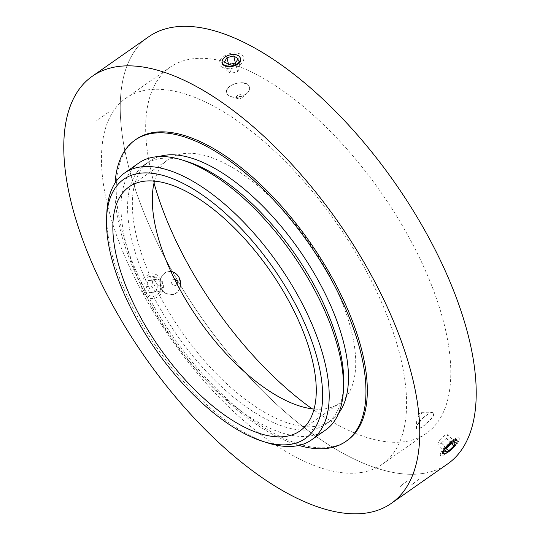 <?xml version="1.0" encoding="UTF-8"?>
<svg xmlns="http://www.w3.org/2000/svg" width="540" height="540" viewBox="0 0 540 540"><rect width="100%" height="100%" fill="white"/><g stroke="black" fill="none" stroke-linecap="round" stroke-linejoin="round"><path stroke-width="0.41" stroke-dasharray="2.7 2.03" d="M153.569 277.29A9.308 8.12 -99.8 0 1 155.237 277.965L153.569 277.29M153.954 276.669C164.032 279.018 162.432 298.013 151.848 296.109C139.779 295.178 142.351 272.72 153.954 276.669M158.092 285.815L154.433 280.044L148.352 280.537L145.928 286.801L149.58 292.572L155.662 292.079L158.092 285.815L163.472 284.891L161.048 291.148L154.967 291.641L151.308 285.869L153.731 279.612L159.813 279.119L163.472 284.891M154.433 280.044L159.813 279.119M148.352 280.537L153.731 279.612M145.928 286.801L151.308 285.869M149.58 292.572L154.967 291.641M155.662 292.079L161.048 291.148M154.028 183.013A223.445 101.041 55 0 1 170.073 67.264A223.445 101.041 55 0 1 381.004 192.355A223.445 101.041 55 0 1 426.384 433.343A223.445 101.041 55 0 1 406.35 441.396A223.445 101.041 55 0 1 312.134 408.82M424.366 473.249A260.685 117.882 55 0 1 186.543 295.191A260.685 117.882 55 0 1 148.716 36.754A260.685 117.882 55 0 0 201.663 317.912A260.685 117.882 55 0 0 447.741 463.853A260.685 117.882 55 0 1 424.366 473.249M362.131 472.358A223.445 101.041 55 0 1 158.288 319.734A223.445 101.041 55 0 1 125.861 98.219A223.445 101.041 55 0 1 336.785 223.31A223.445 101.041 55 0 1 382.171 464.306A223.445 101.041 55 0 1 362.131 472.358M166.192 293.591L172.294 294.617C185.375 293.092 180.833 268.805 168.345 271.681C158.895 272.666 156.938 289.359 166.192 293.591M226.712 92.597C228.204 101.081 252.146 96.255 249.372 87.305C248.029 78.131 224.107 84.341 226.679 92.468L226.739 92.731A11.637 6.946 -12.8 0 0 226.773 92.867A11.637 6.946 -12.8 0 0 231.653 96.917A11.637 6.946 -12.8 0 0 246.814 93.461A11.637 6.946 -12.8 0 0 249.433 87.561A11.637 6.946 -12.8 0 0 236.54 83.369A11.637 6.946 -12.8 0 0 226.739 92.731M419.209 422.537C416.907 425.729 416.09 427.795 416.765 428.74C418.675 431.811 437.204 415.449 433.694 412.763C430.252 411.892 425.425 415.152 419.209 422.537M154.494 181.109A148.966 67.358 55 0 1 168.581 159.233A148.966 67.358 55 0 1 309.197 242.629A148.966 67.358 55 0 1 339.451 403.286A148.966 67.358 55 0 1 326.093 408.659A148.966 67.358 55 0 1 314.078 409.037M267.908 442.969A162.931 73.676 55 0 1 106.819 212.882M138.8 163.033A162.931 73.676 -125 0 0 162.446 324.554A162.931 73.676 -125 0 0 311.081 435.841A162.931 73.676 -125 0 0 325.694 429.968M338.715 413.134A158.274 71.57 55 0 1 331.182 420.444A158.274 71.57 55 0 1 316.994 426.148A158.274 71.57 55 0 1 172.604 318.04A158.274 71.57 55 0 1 149.634 161.129A158.274 71.57 55 0 1 159.077 156.553M343.615 385.067A158.274 71.57 55 0 1 326.423 423.772A158.274 71.57 55 0 1 312.228 429.482A158.274 71.57 55 0 1 167.839 321.374A158.274 71.57 55 0 1 144.869 164.464A158.274 71.57 55 0 1 187.13 161.555M298.87 445.433A183.877 83.147 55 0 1 172.294 338.472A183.877 83.147 55 0 1 115.094 182.952M347.233 440.464A183.877 83.147 55 0 1 330.743 447.086A183.877 83.147 55 0 1 162.992 321.496A183.877 83.147 55 0 1 136.31 139.205M223.911 57.976C227.772 55.033 232.065 54.027 236.776 54.965M457.211 440.944C457.38 444.319 446.506 454.12 443.421 453.843M441.302 443.05L446.411 438.284L447.91 434.606L444.305 435.686L439.202 440.451L437.697 444.137L441.302 443.05L446.465 448.524M455.288 442.415L447.91 434.606M451.494 443.671L446.411 438.284M451.683 443.495L444.305 435.686M446.573 448.261L439.202 440.451M445.068 451.946L437.697 444.137M418.986 422.3A11.637 3.206 136.7 0 0 416.252 427.478A11.637 3.206 136.7 0 0 416.522 428.483A11.637 3.206 136.7 0 0 427.187 422.827A11.637 3.206 136.7 0 0 433.451 412.506A11.637 3.206 136.7 0 0 432.466 412.175A11.637 3.206 136.7 0 0 418.986 422.3M417.778 415.139A3.26 0.898 -43.3 0 1 421.551 412.304A3.26 0.898 -43.3 0 1 420.073 415.287A3.26 0.898 -43.3 0 1 417.015 416.59A3.26 0.898 -43.3 0 1 417.778 415.139M237.593 71.705L240.071 67.392L235.751 64.712L228.96 66.346L226.483 70.659L230.796 73.339L237.593 71.705L235.602 62.964M235.366 63.025L235.751 64.712M238.079 58.651L240.071 67.392M228.515 64.415L228.96 66.346M224.492 61.918L226.483 70.659M228.805 64.598L230.796 73.339M236.412 97.463A3.26 1.944 167.2 0 1 240.449 94.669A3.26 1.944 167.2 0 1 242.021 97.625A3.26 1.944 167.2 0 1 237.776 98.597A3.26 1.944 167.2 0 1 236.412 97.463M174.589 279.207A3.26 2.842 80.2 0 0 171.653 281.549A3.26 2.842 80.2 0 0 173.3 285.356A3.26 2.842 80.2 0 0 177.005 283.973M179.537 288.738A11.637 10.152 -99.8 0 1 172.375 294.604A11.637 10.152 -99.8 0 1 166.354 293.564A11.637 10.152 -99.8 0 1 160.252 281.381A11.637 10.152 -99.8 0 1 168.413 271.667A11.637 10.152 -99.8 0 1 170.951 271.593M440.647 453.31C437.353 461.288 456.233 448.072 459.014 440.451C461.869 432.02 442.996 445.237 440.647 453.31M222.183 67.109C232.585 73.258 251.458 60.041 240.55 54.243C230.276 48.607 211.397 61.823 222.183 67.109M143.039 292.653C135.169 279.059 154.049 265.842 161.406 279.794C169.594 293.335 150.721 306.551 143.039 292.653M401.915 485.393L400.106 486.601M401.382 485.204L409.077 479.817M413.573 483.428L411.77 484.65M413.12 483.381L420.815 477.995M108.547 112.205L96.505 120.886M118.881 167.326L117.376 171.619M382.171 464.306L426.384 433.343M125.861 98.219L170.073 67.264M299.997 430.913L339.451 403.286M129.121 186.853L168.581 159.233M326.423 423.772L331.182 420.444M144.869 164.464L149.634 161.129M417.015 416.59L416.252 427.478M421.551 412.304L432.466 412.175M242.021 97.625L246.814 93.461M237.776 98.597L231.653 96.917"/><path stroke-width="0.81" d="M312.134 408.82A223.445 101.041 55 0 1 154.028 183.013M148.716 36.754A260.685 117.882 55 0 1 394.794 182.696A260.685 117.882 55 0 1 447.741 463.853L391.284 503.381A260.685 117.882 55 0 1 367.909 512.777A260.685 117.882 55 0 1 130.086 334.719A260.685 117.882 55 0 1 92.259 76.282A260.685 117.882 55 0 1 338.337 222.224A260.685 117.882 55 0 1 391.284 503.381A260.685 117.882 -125 0 0 394.301 323.156A260.685 117.882 -125 0 0 226.571 105.624A260.685 117.882 -125 0 0 92.259 76.282A260.685 117.882 -125 0 0 145.206 357.446A260.685 117.882 -125 0 0 391.284 503.381L447.741 463.853A260.685 117.882 55 0 0 450.765 283.622A260.685 117.882 55 0 0 283.034 66.096A260.685 117.882 55 0 0 148.716 36.754L92.259 76.282L148.716 36.754M314.078 409.037A148.966 67.358 55 0 1 198.835 319.896A148.966 67.358 55 0 1 154.494 181.109M286.639 436.28A148.966 67.358 55 0 1 150.741 334.537A148.966 67.358 55 0 1 129.121 186.853A148.966 67.358 55 0 1 269.744 270.25A148.966 67.358 55 0 1 299.997 430.913A148.966 67.358 55 0 1 286.639 436.28M291.141 444.245A158.274 71.57 -125 0 0 257.877 247.583A158.274 71.57 -125 0 0 106.589 217.937A158.274 71.57 -125 0 0 263.081 441.45A158.274 71.57 -125 0 0 291.141 444.245M106.589 217.937L106.819 212.882A162.931 73.676 55 0 1 124.517 173.036A162.931 73.676 55 0 1 278.316 264.249A162.931 73.676 55 0 1 311.404 439.972A162.931 73.676 55 0 1 296.798 445.844A162.931 73.676 55 0 1 267.908 442.969L263.081 441.45M311.404 439.972L325.694 429.968A162.931 73.676 -125 0 0 343.393 390.123A162.931 73.676 -125 0 0 182.297 160.036A162.931 73.676 -125 0 0 153.414 157.16A162.931 73.676 -125 0 0 138.8 163.033L124.517 173.036M159.077 156.553A158.274 71.57 55 0 1 299.038 249.737A158.274 71.57 55 0 1 338.715 413.134M182.297 160.036L187.13 161.555A158.274 71.57 55 0 1 343.615 385.067L343.393 390.123M115.094 182.952A183.877 83.147 55 0 1 134.946 140.157A183.877 83.147 55 0 1 308.522 243.095A183.877 83.147 55 0 1 345.87 441.416A183.877 83.147 55 0 1 329.38 448.045A183.877 83.147 55 0 1 298.87 445.433M134.946 140.157L136.31 139.205A183.877 83.147 55 0 1 309.886 242.143A183.877 83.147 55 0 1 347.233 440.464L345.87 441.416M236.432 54.871A9.308 5.555 -12.8 0 0 224.303 57.638A9.308 5.555 -12.8 0 0 228.805 66.083A9.308 5.555 -12.8 0 0 240.334 58.111A9.308 5.555 -12.8 0 0 238.167 55.566A9.308 5.555 -12.8 0 0 236.432 54.871L238.626 55.708C243.162 60.494 240.719 64.192 231.275 66.785C222.203 66.515 219.746 63.578 223.911 57.976M443.421 453.843C438.298 454.451 451.852 438.541 456.327 439.702L457.211 440.944M453.782 446.094L448.673 450.86L445.068 451.946L446.573 448.261L451.683 443.495L455.288 442.415L453.782 446.094L451.494 443.671M448.673 450.86L446.465 448.524M454.977 445.736A9.308 2.565 136.7 0 0 457.171 441.592A9.308 2.565 136.7 0 0 456.327 440.525A9.308 2.565 136.7 0 0 446.695 447.066A9.308 2.565 136.7 0 0 444.197 453.836A9.308 2.565 136.7 0 0 454.977 445.736M233.759 55.978L238.079 58.651L235.602 62.964L228.805 64.598L224.492 61.918L226.969 57.611L233.759 55.978L235.366 63.025M226.969 57.611L228.515 64.415M177.005 283.973A3.26 2.842 80.2 0 0 174.589 279.207M170.951 271.593A11.637 10.152 -99.8 0 1 179.537 288.738M457.171 441.592L457.218 440.829M444.197 453.836L443.435 453.843"/></g></svg>
